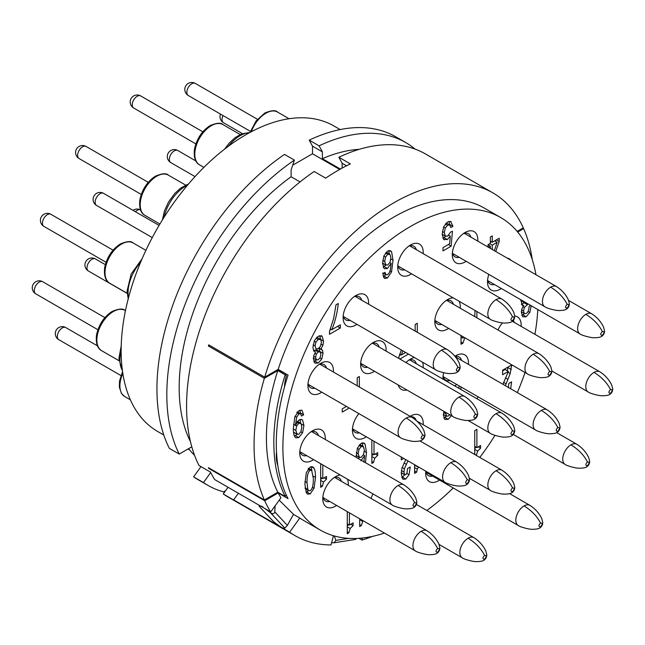<?xml version="1.0" encoding="UTF-8"?>
<svg xmlns="http://www.w3.org/2000/svg" width="645" height="645" viewBox="0 0 645 645"><rect width="100%" height="100%" fill="white"/><g stroke="black" fill="none" stroke-linecap="round" stroke-linejoin="round"><path stroke-width="0.97" d="M163.806 435.036L157.662 431.481A176.359 101.821 -60 0 1 121.139 350.751A176.359 101.821 -60 0 1 198.12 173.271A176.359 101.821 -60 0 1 334.013 126.025L340.165 129.572M309.221 140.142A197.894 114.254 -60 0 1 395.82 136.837L405.697 142.537A197.894 114.254 120 0 0 319.098 145.843L309.221 140.142L312.511 146.165L312.511 153.768L292.693 165.209M191.791 446.808L179.229 454.064L169.345 448.364A197.894 114.254 -60 0 1 284.526 154.397L294.402 160.097L291.113 169.925L291.113 176.738L300.078 181.914M188.598 448.654A180.431 104.176 120 0 0 194.556 455.297M225.645 490.627L223.517 491.861A197.894 114.254 -60 0 1 207.803 485.298L197.926 479.598A197.894 114.254 -60 0 1 193.597 476.873L200.99 466.625M190.452 441.64A180.431 104.176 -60 0 1 291.113 176.738M340.375 169.071L322.387 158.678A180.431 104.176 -60 0 1 359.209 149.342M342.14 168.095L342.14 163.274L338.851 157.251L350.372 163.903A197.894 114.254 -60 0 0 325.685 178.157L314.155 171.506A197.894 114.254 -60 0 0 198.983 465.472L210.504 472.124A197.894 114.254 -60 0 0 214.761 479.614L270.731 511.928L280.922 497.803A180.431 104.176 -60 0 1 278.18 492.949L288.057 498.65A180.431 104.176 -60 0 1 288.057 375.092L278.18 369.383A180.431 104.176 -60 0 1 484.218 208.037L500.681 217.542A180.431 104.176 120 0 0 320.251 321.718A180.431 104.176 120 0 0 320.251 530.061A180.431 104.176 120 0 0 384.428 533.052M275.084 505.89L274.786 511.904L287.372 525.393L293.507 514.339L279.212 500.165M293.475 514.388L299.804 518.048L289.613 532.165A197.894 114.254 120 0 0 295.055 535.673A197.894 114.254 120 0 0 331.006 544.944L333.465 535.721M320.251 530.061L303.787 520.555A180.431 104.176 -60 0 1 299.804 518.048M426.797 510.461L426.925 510.388A180.431 104.176 120 0 0 453.193 487.951M479.807 457.426A180.431 104.176 120 0 0 494.981 435.359M517.322 392.587A180.431 104.176 120 0 0 525.03 372.496M534.931 334.32A180.431 104.176 120 0 0 537.793 309.552M535.947 274.714A180.431 104.176 120 0 0 500.681 217.542M508.341 387.758L508.841 383.436L511.566 381.864L510.703 388.766M502.971 384.307L508.397 371.391L502.608 374.729L502.608 370.214L511.711 364.965L510.219 373.544L505.366 385.686M401.271 457.023L401.271 459.853L403.722 458.434M407.954 460.877L404.407 468.77L403.972 472.027L404.439 474.438L405.705 474.76L407.003 472.882L407.511 468.552L410.228 466.98L409.075 474.712L405.769 479.025L403.149 479.275L402.496 478.719L401.246 473.382L401.94 468.157L405.761 459.611M401.263 472.608L404.818 474.841L401.255 472.696M531.246 305.762L529.819 312.486L526.183 316.735L522.708 316.832L521.394 312.47L521.902 308.786L523.732 305.617L522.265 305.383L520.87 299.78M530.69 305.448L529.11 306.359C528.989 310.052 528.029 312.414 526.231 313.462L524.514 313.631L521.225 311.737M527.457 303.577L527.457 304.698L524.377 307.423L523.53 310.954L524.288 313.47L521.466 311.841M523.111 301.07L523.514 301.925L525.369 302.376M520.829 300.377L524.006 302.376L520.709 300.481M495.755 251.51L499.198 241.504L499.198 238.239L492.272 242.238L492.272 235.893L490.361 236.997L490.361 243.342L488.023 244.689L488.023 247.043M488.483 247.309L490.361 246.229L490.361 248.389M476.889 317.824L476.889 311.535M475.043 310.471L474.752 316.59M461.03 335.553L461.03 344.269L462.949 343.164L461.03 342.06M464.819 337.738L462.949 343.164M398.949 358.507L398.949 356.62L401.335 349.969M399.884 359.047L408.47 354.089M405.649 352.46L401.271 354.992L402.851 350.848M417.299 332.304L417.299 323.282L415.162 324.516L415.162 331.07M446.251 222.985L449.629 224.936L450.799 227.58L452.935 226.347L450.71 221.38M449.629 224.936L447.622 225.202L445.26 228.064L444.316 232.627L445.3 236.046L447.711 236.102L450.645 232.055L452.435 231.241L451.153 246.188L443.01 250.881L443.01 247.632L449.621 243.818L450.307 236.191L447.34 239.569L443.671 239.424L442.18 234.2L443.687 226.782L447.703 221.904L451.016 221.533M444.22 239.835L443.671 239.424M442.18 234.248L445.614 236.272L442.18 234.28M384.154 277.963L385.202 278.567L383.654 277.269L382.864 273.577L384.992 272.343L386.129 274.834L387.637 274.665L389.193 272.924L390.386 269.844L391.192 263.345L387.427 268.481L384.557 268.763L383.904 268.215L382.566 263.2L383.936 255.815L387.677 251.05L390.531 250.752L391.636 251.945L393.015 260.257L391.547 271.964L387.403 278.051L384.646 278.35M329.49 331.328L329.49 334.295L340.334 328.031L340.334 324.782L331.812 329.7C335.166 321.5 337.319 312.769 338.286 303.505L335.997 304.827L333.642 318.509L329.49 331.328M319.227 347.961L322.565 350.332L323.024 353.315L321.718 359.112L318.243 363.038L314.768 363.119L313.454 358.846L313.922 355.282L315.534 352.081L313.559 350.67L312.938 347.22L314.421 340.6L318.243 336.19L322.065 336.19L323.54 341.1L322.952 345.212L320.944 348.953L321.613 349.219M321.573 335.827L321.041 335.602M296.684 417.162L295.354 425.426L299.111 419.879L301.957 419.597L302.618 420.145L303.948 425.523L302.57 432.819L298.772 437.576L295.853 437.85L294.805 436.81C293.838 435.343 293.354 432.513 293.346 428.312L294.87 416.791L299.062 410.559L301.916 410.18L303.658 414.816L301.521 416.049L300.465 413.703L298.958 413.88L296.684 417.162L295.063 416.227M346.421 406.431L342.261 408.833L342.261 412.082L349.243 408.051M359.346 387.008L359.346 376.511L357.217 377.736L357.217 385.775M304.875 483.984L306.327 472.664L310.189 467.061L312.817 466.835L314.083 468.278C315.026 470.052 315.494 473.099 315.494 477.421L314.05 488.281L310.189 493.909L307.576 494.126L306.294 492.667L304.875 483.984M320.67 463.707L320.67 487.281L322.331 486.322L323.548 482.057L320.67 480.396M322.806 464.94L322.806 478.606L326.507 476.47L326.507 479.195L323.548 482.057M356.145 457.313L357.411 448.106L361.152 443.341L364.006 443.042L365.11 444.236L366.489 452.548L365.465 462.691M363.861 462.134L364.667 455.636L360.902 460.772M371.867 440.043L371.867 463.424L373.528 462.465L374.745 458.2L371.867 456.539M374.003 441.277L374.003 454.749L377.704 452.613L377.704 455.338L374.745 458.2M445.655 412.357L446.55 416.243L443.26 414.348M451.855 415.098L448.219 419.347L444.744 419.444L443.429 415.09L443.945 411.365M443.446 414.421L446.324 416.081L448.259 416.073L449.71 414.695M460.925 389.491L460.925 386.911M459.901 386.323L458.788 386.96L458.788 388.258M476.308 455.402L477.639 451.073L480.598 448.21L480.598 445.485L476.889 447.622L476.889 429.352L474.752 430.586L474.752 454.507M418.516 466.98L417.275 469.133L416.662 472.156L414.59 473.357L414.59 464.706M347.276 511.598L347.276 533.697L348.937 532.738L350.154 528.481L347.276 526.812M349.413 512.831L349.413 525.022L353.113 522.885L353.113 525.611L350.154 528.481M362.99 520.668L361.345 525.57L359.684 526.538L359.692 518.774M371.028 498.432A18.044 10.417 -60 0 1 372.995 493.925M439.519 480.057A18.044 10.417 -60 0 1 438.447 480.727A18.044 10.417 -60 0 1 425.692 473.357A18.044 10.417 -60 0 1 425.821 471.197M336.634 505.454A18.044 10.417 -60 0 1 335.561 506.123A18.044 10.417 -60 0 1 322.798 498.762A18.044 10.417 -60 0 1 335.561 476.663A18.044 10.417 -60 0 1 340.205 474.994M347.437 479.171A18.044 10.417 -60 0 1 348.276 485.29M410.107 416.307A18.044 10.417 -60 0 1 410.462 416.098A18.044 10.417 -60 0 1 423.176 424.724M366.263 436.81A18.044 10.417 -60 0 1 365.191 437.479A18.044 10.417 -60 0 1 352.436 430.118A18.044 10.417 -60 0 1 358.862 413.606M476.929 398.731A18.044 10.417 -60 0 1 478.187 396.877M454.894 356.258A18.044 10.417 -60 0 1 455.733 355.742A18.044 10.417 -60 0 1 468.447 364.369M456.805 384.533A18.044 10.417 -60 0 1 455.733 385.202A18.044 10.417 -60 0 1 454.564 385.823M443.034 379.163A18.044 10.417 -60 0 1 442.978 377.841A18.044 10.417 -60 0 1 443.647 372.729M405.995 362.579A18.044 10.417 -60 0 1 410.462 359.072A18.044 10.417 -60 0 1 414.396 357.515M422.596 362.248A18.044 10.417 -60 0 1 423.176 367.698M406.922 389.999A18.044 10.417 -60 0 1 398.207 384.96M514.783 316.01A18.044 10.417 -60 0 1 521.128 326.354M497.98 329.998A18.044 10.417 -60 0 1 502.447 322.879M374.431 371.238A18.044 10.417 -60 0 1 373.358 371.907A18.044 10.417 -60 0 1 360.603 364.546A18.044 10.417 -60 0 1 373.358 342.447A18.044 10.417 -60 0 1 386.073 351.074M313.583 459.619A18.044 10.417 -60 0 1 312.511 460.288A18.044 10.417 -60 0 1 299.756 452.927A18.044 10.417 -60 0 1 312.511 430.828A18.044 10.417 -60 0 1 325.225 439.455M321.742 392.176A18.044 10.417 -60 0 1 320.67 392.853A18.044 10.417 -60 0 1 307.915 385.484A18.044 10.417 -60 0 1 320.67 363.385A18.044 10.417 -60 0 1 333.384 372.02M356.935 324.338A18.044 10.417 -60 0 1 355.863 325.007A18.044 10.417 -60 0 1 343.108 317.638A18.044 10.417 -60 0 1 355.863 295.547A18.044 10.417 -60 0 1 368.577 304.174M411.534 273.803A18.044 10.417 -60 0 1 410.462 274.48A18.044 10.417 -60 0 1 397.707 267.111A18.044 10.417 -60 0 1 410.462 245.011A18.044 10.417 -60 0 1 423.176 253.646M466.133 261.289A18.044 10.417 -60 0 1 465.061 261.959A18.044 10.417 -60 0 1 452.306 254.598A18.044 10.417 -60 0 1 465.061 232.498A18.044 10.417 -60 0 1 477.776 241.125M507.083 258.048A18.044 10.417 -60 0 1 511.034 260.33M501.326 288.492A18.044 10.417 -60 0 1 500.254 289.17A18.044 10.417 -60 0 1 487.499 281.8A18.044 10.417 -60 0 1 488.854 274.407M448.638 328.394A18.044 10.417 -60 0 1 447.566 329.063A18.044 10.417 -60 0 1 434.811 321.702A18.044 10.417 -60 0 1 447.566 299.603A18.044 10.417 -60 0 1 453.209 297.861M459.006 301.215A18.044 10.417 -60 0 1 460.28 308.229M362.498 538.011L361.942 540.083A197.894 114.254 120 0 0 372.512 536.366M361.942 540.083L358.894 538.325M295.055 535.673L227.556 496.706A197.894 114.254 -60 0 1 223.234 493.981L228.056 487.289M289.613 532.165L233.643 499.851A197.894 114.254 -60 0 0 234.756 500.633L223.234 493.981M281.043 527.288L282.776 528.287L281.043 527.288M233.643 499.851L238.4 493.264M287.372 525.393L284.816 528.11L283.107 528.255L279.817 526.36L273.52 521.587L259.088 506.236L259.314 505.341M339.681 169.458L312.511 153.768M322.387 158.678L322.387 151.865L312.511 146.165M346.518 165.797L342.14 163.274M322.387 151.865L319.098 145.843M415.082 149.1A197.894 114.254 120 0 0 405.697 142.537M338.851 157.251A197.894 114.254 -60 0 1 425.45 153.945L492.949 192.911A197.894 114.254 120 0 0 264.7 377.164L208.73 344.849A197.894 114.254 120 0 0 208.391 345.994L264.361 378.309A197.894 114.254 120 0 0 264.361 499.972L277.802 492.216L285.211 496.489L286.186 494.828M264.361 499.972L208.391 467.657A197.894 114.254 120 0 0 208.73 468.407L264.7 500.73A197.894 114.254 120 0 0 270.731 511.928M517.153 231.418L523.297 227.862A197.894 114.254 120 0 0 492.949 192.911M522.813 228.145L523.635 228.62L517.685 232.055M532.27 259.653A197.894 114.254 120 0 0 523.635 228.62M262.991 507.091L261.265 506.091M278.18 369.383L264.7 377.164M208.73 468.407L209.214 468.133M209.552 345.325L208.391 345.994M277.35 492.474L278.18 492.949L264.7 500.73M282.865 373.068A171.119 98.798 -60 0 1 283.123 372.238M284.485 386.984A38.418 22.18 -60 0 1 286.436 375.656L277.326 369.875M277.818 465.505A38.418 22.18 -60 0 1 276.503 451.992M285.558 374.624L285.211 374.834A180.431 104.176 120 0 0 285.211 496.489M277.802 492.216A180.431 104.176 -60 0 1 277.802 370.553L285.211 374.834M277.802 370.553L264.361 378.309M294.402 160.097A197.894 114.254 120 0 0 179.229 454.064M265.071 508.663L270.521 512.791L284.816 528.11M274.786 511.904C274.165 513.936 272.738 514.226 270.521 512.791M260.701 506.14L259.226 506.269M272.754 520.862L273.52 521.587M331.627 542.614L333.933 542.808L335.908 540.381L334.223 535.947M356.201 538.462L355.766 539.373L333.933 542.808M508.397 371.391L505.1 369.488L502.608 370.931M507.236 370.722L508.131 367.029M401.795 477.453L404.794 474.825M524.159 302.457L521.829 304.521M521.781 315.341L524.474 313.607M527.457 304.698L524.159 302.795M523.732 305.617L521.305 304.214M495.344 241.23L495.674 240.271M491.482 241.778L490.361 242.431M488.983 244.133L488.983 245.439M492.272 242.238L490.361 241.125M499.198 241.504L496.368 239.875M490.361 246.229L488.023 244.882M494.675 240.843L497.182 242.294L492.272 245.124L489.773 243.681M494.312 250.679L497.182 242.294M492.272 249.502L492.272 245.124M463.392 336.908L462.949 338.198L461.03 337.093M462.949 338.198L462.949 336.658M400.795 354.718L399.368 355.54M399.884 354.186L401.271 354.992M452.935 226.347L449.646 224.444L449.21 224.694M442.825 238.174L445.663 236.296M449.646 224.444L449.049 221.332M451.153 246.188L448.331 244.56M450.307 236.191L448.718 235.272M383.17 267.014L385.831 265.127M389.483 254.041L388.629 250.615M383.34 276.52L385.863 274.673M382.566 263.112L385.549 264.829L387.709 265.071L390.023 262.233L390.878 257.944L390.031 254.509L387.766 254.251L385.549 257.081L384.702 261.548L386 265.224L382.566 263.225M386.234 252.163L390.031 254.509M391.192 263.345L389.862 262.579M331.337 329.426L329.909 330.248M330.417 328.894L331.812 329.7M340.334 328.031L337.52 326.41M313.833 361.635L316.493 359.958M320.573 339.472L318.243 339.439L315.913 342.156L315.074 345.986L315.977 348.784L318.227 348.719L320.517 346.163L321.404 342.293L319.662 335.594M319.735 351.589L319.098 348.082M316.824 337.23L323.54 341.1M313.776 351.049L314.962 350.058L316.743 349.864L320.146 351.839L318.251 351.952L316.332 354.073L315.59 357.322L316.542 359.983L313.252 358.08M313.502 358.193L316.316 359.813L318.251 359.781L320.178 357.58L320.887 354.226L320.146 351.839M315.534 352.081L313.793 351.074M295.354 425.426L293.491 424.346M300.651 423.176L300.046 419.452M294.442 436.133L297.103 434.399M299.731 413.276L300.36 412.913L299.893 410.164M293.523 432.126L296.636 433.932L298.829 434.295L300.989 431.57L301.812 427.063L301.005 423.507L298.861 423.273L296.668 425.966L295.805 430.368L297.184 434.44L293.531 432.255M300.36 412.913L303.658 414.816M301.005 423.507L297.256 421.209M311.906 470.374L310.954 466.706M306.141 492.353L308.512 490.627M308.77 490.772L310.189 490.66C312.309 489.434 313.365 485.427 313.365 478.638L311.656 470.181L310.189 470.318C308.068 471.535 307.012 475.655 307.012 482.678L307.834 489.474L308.77 490.772L305.15 488.604M320.67 479.533L322.032 478.163M322.806 478.606L320.67 477.373M326.507 479.195L324.145 477.832M320.67 485.354L322.331 486.322M358.185 458.49L359.305 457.418M362.958 446.332L362.103 442.905M359.708 444.453L363.506 446.8L361.24 446.542L359.023 449.372L358.177 453.838L359.475 457.515L356.04 455.515M364.667 455.636L363.337 454.87M356.04 455.402L359.023 457.12L361.184 457.361L363.498 454.523L364.352 450.234L363.506 446.8M371.867 455.676L373.229 454.306M374.003 454.749L371.867 453.516M377.704 455.338L375.342 453.975M371.867 461.506L373.528 462.465M443.816 417.952L446.501 416.219M474.752 448.549L476.123 447.178M476.889 447.622L474.752 446.388M480.598 448.21L478.227 446.848M474.752 454.378L476.421 455.338M414.59 470.963L416.662 472.156M414.59 465.964L415.227 465.077M347.276 525.949L348.639 524.578M349.413 525.022L347.276 523.788M353.113 525.611L350.751 524.248M347.276 531.778L348.937 532.738M359.684 524.611L361.345 525.57M484.548 555.337C482.436 557.82 482.436 559.086 484.548 559.142C486.653 556.659 486.653 555.385 484.548 555.337C481.025 548.5 475.534 542.8 468.085 538.228A11.642 6.724 120 0 0 460.482 548.484A11.642 6.724 120 0 0 462.263 557.812L439.043 544.412M540.518 523.022C538.414 525.506 538.414 526.772 540.518 526.828C542.622 524.345 542.622 523.071 540.518 523.022C536.995 516.185 531.512 510.485 524.054 505.914A11.642 6.724 120 0 0 516.452 516.169A11.642 6.724 120 0 0 518.233 525.498L426.031 472.269M432.642 476.083A13.384 7.732 -60 0 1 428.465 475.688A13.384 7.732 -60 0 1 425.813 471.245M333.788 477.824A13.384 7.732 -60 0 1 338.964 477.897A13.384 7.732 -60 0 1 341.39 481.323M437.624 548.419C435.52 550.903 435.52 552.176 437.624 552.225C439.737 549.742 439.737 548.476 437.624 548.419C434.109 541.582 428.619 535.882 421.161 531.311A11.642 6.724 120 0 0 413.558 541.574A11.642 6.724 120 0 0 415.348 550.903L323.137 497.666M329.748 501.479A13.384 7.732 -60 0 1 325.572 501.084A13.384 7.732 -60 0 1 322.927 496.65M410.841 416.735A13.384 7.732 -60 0 1 413.864 417.331A13.384 7.732 -60 0 1 416.227 420.516M512.533 487.854C510.421 490.337 510.421 491.603 512.533 491.659C514.637 489.176 514.637 487.902 512.533 487.854C509.01 481.017 503.519 475.317 496.07 470.745A11.642 6.724 120 0 0 488.467 481.009A11.642 6.724 120 0 0 490.248 490.329L469.431 478.316M467.262 479.775C465.15 482.258 465.15 483.524 467.262 483.581C469.366 481.097 469.366 479.824 467.262 479.775C463.739 472.938 458.248 467.238 450.799 462.667A11.642 6.724 120 0 0 443.196 472.922A11.642 6.724 120 0 0 444.977 482.25L352.775 429.022M359.386 432.835A13.384 7.732 -60 0 1 355.21 432.44A13.384 7.732 -60 0 1 352.557 427.998M587.434 461.933C585.329 464.416 585.329 465.682 587.434 465.73C589.546 463.247 589.546 461.981 587.434 461.933C583.918 455.096 578.428 449.388 570.97 444.824A11.642 6.724 120 0 0 563.367 455.08A11.642 6.724 120 0 0 565.149 464.408L513.331 434.488M455.128 356.54A13.384 7.732 -60 0 1 459.135 356.983A13.384 7.732 -60 0 1 461.57 360.402M557.804 427.498C555.7 429.981 555.7 431.255 557.804 431.303C559.908 428.82 559.908 427.554 557.804 427.498C554.281 420.661 548.798 414.961 541.34 410.389A11.642 6.724 120 0 0 533.738 420.653A11.642 6.724 120 0 0 535.519 429.981L443.317 376.745M449.928 380.566A13.384 7.732 -60 0 1 445.751 380.163A13.384 7.732 -60 0 1 443.099 375.729M408.696 360.233A13.384 7.732 -60 0 1 413.864 360.305A13.384 7.732 -60 0 1 416.299 363.724M512.533 430.828C510.421 433.311 510.421 434.577 512.533 434.625C514.637 432.142 514.637 430.876 512.533 430.828C509.01 423.991 503.519 418.282 496.07 413.719A11.642 6.724 120 0 0 488.467 423.975A11.642 6.724 120 0 0 490.248 433.303L468.004 420.459M513.356 320.404A13.384 7.732 -60 0 1 514.25 322.379M610.484 389.483C608.372 391.967 608.372 393.232 610.484 393.281C612.589 390.797 612.589 389.532 610.484 389.483C606.961 382.646 601.479 376.938 594.021 372.375A11.642 6.724 120 0 0 586.418 382.63A11.642 6.724 120 0 0 588.2 391.958L551.902 371.004M371.593 343.608A13.384 7.732 -60 0 1 376.761 343.68A13.384 7.732 -60 0 1 379.195 347.107M475.429 414.203C473.325 416.686 473.325 417.952 475.429 418.008C477.534 415.525 477.534 414.251 475.429 414.203C471.906 407.366 466.424 401.666 458.966 397.094A11.642 6.724 120 0 0 451.363 407.35A11.642 6.724 120 0 0 453.145 416.678L360.942 363.449M367.553 367.263A13.384 7.732 -60 0 1 363.377 366.868A13.384 7.732 -60 0 1 360.724 362.425M310.745 431.989A13.384 7.732 -60 0 1 315.913 432.061A13.384 7.732 -60 0 1 318.348 435.488M414.582 502.584C412.469 505.067 412.469 506.341 414.582 506.39C416.686 503.906 416.686 502.64 414.582 502.584C411.058 495.747 405.568 490.047 398.118 485.475A11.642 6.724 120 0 0 390.515 495.739A11.642 6.724 120 0 0 392.297 505.067L300.094 451.831M306.706 455.644A13.384 7.732 -60 0 1 302.529 455.249A13.384 7.732 -60 0 1 299.877 450.815M318.904 364.546A13.384 7.732 -60 0 1 324.072 364.627A13.384 7.732 -60 0 1 326.507 368.045M422.741 435.141C420.629 437.624 420.629 438.898 422.741 438.947C424.845 436.463 424.845 435.198 422.741 435.141C419.218 428.304 413.727 422.604 406.277 418.033A11.642 6.724 120 0 0 398.675 428.296A11.642 6.724 120 0 0 400.456 437.624L308.254 384.388M314.865 388.209A13.384 7.732 -60 0 1 310.688 387.806A13.384 7.732 -60 0 1 308.036 383.372M354.097 296.708A13.384 7.732 -60 0 1 359.265 296.781A13.384 7.732 -60 0 1 361.7 300.199M457.934 367.303C455.822 369.787 455.822 371.052 457.934 371.109C460.038 368.626 460.038 367.352 457.934 367.303C454.411 360.466 448.92 354.758 441.47 350.195A11.642 6.724 120 0 0 433.867 360.45A11.642 6.724 120 0 0 435.649 369.779L343.446 316.55M350.058 320.363A13.384 7.732 -60 0 1 345.881 319.968A13.384 7.732 -60 0 1 343.229 315.526M408.696 246.172A13.384 7.732 -60 0 1 413.864 246.253A13.384 7.732 -60 0 1 416.299 249.671M512.533 316.768C510.421 319.251 510.421 320.525 512.533 320.573C514.637 318.09 514.637 316.824 512.533 316.768C509.01 309.931 503.519 304.23 496.07 299.659A11.642 6.724 120 0 0 488.467 309.923A11.642 6.724 120 0 0 490.248 319.251L398.046 266.014M404.657 269.836A13.384 7.732 -60 0 1 400.481 269.433A13.384 7.732 -60 0 1 397.828 264.998M463.295 233.659A13.384 7.732 -60 0 1 468.464 233.732A13.384 7.732 -60 0 1 470.898 237.158M567.132 304.255C565.028 306.738 565.028 308.012 567.132 308.06C569.237 305.577 569.237 304.311 567.132 304.255C563.609 297.418 558.127 291.717 550.669 287.146A11.642 6.724 120 0 0 543.066 297.409A11.642 6.724 120 0 0 544.848 306.738L452.645 253.501M459.256 257.315A13.384 7.732 -60 0 1 455.08 256.92A13.384 7.732 -60 0 1 452.427 252.485M602.325 331.466C600.213 333.949 600.213 335.215 602.325 335.263C604.429 332.78 604.429 331.514 602.325 331.466C598.802 324.62 593.319 318.92 585.862 314.357A11.642 6.724 120 0 0 578.259 324.612A11.642 6.724 120 0 0 580.04 333.941L487.838 280.704M494.449 284.526A13.384 7.732 -60 0 1 490.273 284.131A13.384 7.732 -60 0 1 487.62 279.688M445.8 300.764A13.384 7.732 -60 0 1 450.968 300.836A13.384 7.732 -60 0 1 453.403 304.263M549.637 371.359C547.524 373.842 547.524 375.116 549.637 375.164C551.741 372.681 551.741 371.415 549.637 371.359C546.113 364.522 540.623 358.822 533.173 354.25A11.642 6.724 120 0 0 525.57 364.514A11.642 6.724 120 0 0 527.352 373.842L435.149 320.605M441.76 324.419A13.384 7.732 -60 0 1 437.584 324.024A13.384 7.732 -60 0 1 434.932 319.589M207.803 485.298A197.894 114.254 -60 0 1 203.473 482.573L210.713 472.535M203.473 482.573L193.597 476.873M242.383 133.62L223.484 122.711A6.982 4.031 -60 0 1 223.017 115.552M122.389 370.375A31.428 18.149 -60 0 1 119.897 360.015A31.428 18.149 -60 0 1 121.139 350.872M118.954 360.692L101.676 350.719A23.285 13.44 -60 0 1 98.105 332.062A23.285 13.44 -60 0 1 113.318 311.543A23.285 13.44 -60 0 1 124.953 310.39L125.453 310.68M39.232 282.083A6.982 4.031 -60 0 1 42.723 281.736A6.982 6.982 0 0 0 32.25 287.783A6.982 6.982 0 0 0 35.741 293.83A6.982 4.031 -60 0 1 34.669 288.234A6.982 4.031 -60 0 1 39.232 282.083M128.54 297.603A31.428 18.149 -60 0 1 128.057 292.58A31.428 18.149 -60 0 1 140.618 262.217M127.113 293.249L109.835 283.276A23.285 13.44 -60 0 1 106.264 264.619A23.285 13.44 -60 0 1 121.478 244.1A23.285 13.44 -60 0 1 133.112 242.947L145.899 250.333M47.391 214.64A6.982 4.031 -60 0 1 50.882 214.293A6.982 6.982 0 0 0 40.409 220.34A6.982 6.982 0 0 0 43.9 226.395A6.982 4.031 -60 0 1 42.828 220.792A6.982 4.031 -60 0 1 47.391 214.64M335.908 540.381L348.711 538.365M511.711 365.812L510.969 365.384M511.316 369.529L508.018 367.626M510.219 373.544L508.066 372.302M507.631 379.147L505.382 377.849M505.745 383.654L503.487 382.348M511.574 382.759L510.792 382.308M406.294 464.271L404.044 462.965M404.407 468.77L402.149 467.464M403.972 472.027L401.44 470.568M410.236 467.883L409.454 467.432M409.075 474.712L406.802 473.398M405.769 479.025L402.48 477.123M524.377 307.423L522.966 306.617M523.53 310.954L521.636 309.858M529.819 312.486L528.045 311.462M526.183 316.735L522.893 314.841M445.389 223.912L447.622 225.202M445.26 228.064L443.55 227.08M444.316 232.627L442.365 231.499M447.34 239.569L444.05 237.666M387.427 268.481L384.138 266.579M391.636 251.945L389.128 250.502M393.015 260.257L390.83 258.992M391.547 271.964L390.015 271.077M387.403 278.051L384.114 276.157M385.525 252.953L387.766 254.251M383.823 256.081L385.549 257.081M382.743 260.419L384.702 261.548M321.718 359.112L319.92 358.072M318.243 363.038L314.945 361.136M322.952 345.212L321.21 344.212M322.565 350.332L319.275 348.429M323.024 353.315L319.735 351.42M315.969 338.133L318.243 339.439M314.171 341.149L315.913 342.156M313.115 344.849L315.074 345.986M314.962 350.058L318.251 351.952M314.816 353.194L316.332 354.073M319.912 351.702L316.856 349.937M313.696 356.233L315.59 357.322M302.618 420.145L301.215 419.331M303.948 425.523L301.312 423.999M302.57 432.819L300.868 431.836M298.772 437.576L295.475 435.681M298.958 413.88L296.837 412.655M293.354 428.957L295.805 430.368M295.41 425.24L296.668 425.966M296.821 422.096L298.861 423.273M314.083 468.278L311.229 466.633M315.494 477.421L313.309 476.155M314.05 488.281L312.398 487.33M310.189 493.909L306.891 492.006M308.068 469.092L310.189 470.318M305.061 487.87L307.834 489.474M304.924 481.476L307.012 482.678M365.11 444.236L362.603 442.793M366.489 452.548L364.304 451.282M358.999 445.252L361.24 446.542M356.217 452.709L358.177 453.838M357.298 448.372L359.023 449.372M445.566 413.566L443.671 412.469M448.219 419.347L444.929 417.452M477.639 451.073L474.752 449.412M417.275 469.133L414.59 467.585M418.282 467.254L414.993 465.359M362.563 521.313L359.684 519.652M416.444 504.479L473.906 537.656A11.642 6.724 120 0 0 468.085 538.228M484.548 559.142L483.774 560.295C482.621 561.11 480.38 561.537 477.042 561.593C473.664 562.037 463.271 559.038 462.263 557.812M509.631 493.651L529.876 505.341A11.642 6.724 120 0 0 524.054 505.914M540.518 526.828L539.744 527.981C538.591 528.795 536.35 529.222 533.02 529.279C529.634 529.722 519.249 526.723 518.233 525.498M334.779 477.502L426.982 530.738A11.642 6.724 120 0 0 421.161 531.311M437.624 552.225L436.85 553.378C435.706 554.192 433.456 554.619 430.126 554.676C426.74 555.119 416.356 552.128 415.348 550.903M416.815 421.056L501.891 470.173A11.642 6.724 120 0 0 496.07 470.745M512.533 491.659L511.759 492.812C510.606 493.627 508.365 494.054 505.027 494.11C501.649 494.554 491.264 491.554 490.248 490.329M419.943 440.914L456.62 462.094A11.642 6.724 120 0 0 450.799 462.667M467.262 483.581L466.488 484.734M556.7 432.642L576.791 444.244A11.642 6.724 120 0 0 570.97 444.824M587.434 465.73L586.66 466.883C585.515 467.698 583.265 468.133 579.936 468.189C576.549 468.633 566.165 465.634 565.149 464.408M455.338 356.806L547.162 409.817A11.642 6.724 120 0 0 541.34 410.389M557.804 431.303L557.03 432.456C555.877 433.271 553.636 433.698 550.306 433.754C546.92 434.198 536.535 431.207 535.519 429.981M409.688 359.91L501.891 413.139A11.642 6.724 120 0 0 496.07 413.719M512.533 434.625L511.759 435.778C510.606 436.601 508.365 437.028 505.027 437.084C501.649 437.528 491.264 434.528 490.248 433.303M512.396 321.315L599.842 371.794A11.642 6.724 120 0 0 594.021 372.375M610.484 393.281L609.71 394.434M372.584 343.285L464.787 396.522A11.642 6.724 120 0 0 458.966 397.094M475.429 418.008L474.656 419.161C473.503 419.976 471.261 420.403 467.923 420.459C464.545 420.903 454.161 417.904 453.145 416.678M311.737 431.666L403.939 484.903A11.642 6.724 120 0 0 398.118 485.475M414.582 506.39L413.808 507.542C412.655 508.357 410.414 508.784 407.076 508.841C403.697 509.284 393.313 506.293 392.297 505.067M319.896 364.223L412.099 417.46A11.642 6.724 120 0 0 406.277 418.033M422.741 438.947L421.967 440.1C420.814 440.914 418.573 441.349 415.235 441.398C411.857 441.841 401.472 438.85 400.456 437.624M355.089 296.386L447.291 349.622A11.642 6.724 120 0 0 441.47 350.195M457.934 371.109L457.16 372.262M409.688 245.85L501.891 299.087A11.642 6.724 120 0 0 496.07 299.659M512.533 320.573L511.759 321.726C510.606 322.54 508.365 322.968 505.027 323.024C501.649 323.467 491.264 320.476 490.248 319.251M464.287 233.337L556.49 286.574A11.642 6.724 120 0 0 550.669 287.146M567.132 308.06L566.358 309.213M568.64 300.473L591.683 313.776A11.642 6.724 120 0 0 585.862 314.357M602.325 335.263L601.551 336.416C600.398 337.23 598.157 337.666 594.819 337.722C591.441 338.157 581.056 335.166 580.04 333.941M446.791 300.441L538.994 353.678A11.642 6.724 120 0 0 533.173 354.25M549.637 375.164L548.863 376.317C547.71 377.132 545.468 377.559 542.131 377.615C538.752 378.059 528.368 375.067 527.352 373.842M130.379 399.819L124.719 396.554A23.285 13.44 -60 0 1 122.824 373.391M62.283 327.918A6.982 4.031 -60 0 1 65.774 327.571A6.982 6.982 0 0 0 55.301 333.618A6.982 6.982 0 0 0 58.792 339.665A6.982 4.031 -60 0 1 57.719 334.07A6.982 4.031 -60 0 1 62.283 327.918M91.913 259.274A6.982 4.031 -60 0 1 95.404 258.927A6.982 6.982 0 0 0 84.93 264.974A6.982 6.982 0 0 0 88.421 271.021A6.982 4.031 -60 0 1 87.349 265.426A6.982 4.031 -60 0 1 91.913 259.274M135.41 211.729A6.982 4.031 -60 0 1 137.183 210.318A6.982 4.031 -60 0 1 140.537 209.899A6.982 6.982 0 0 0 133.072 210.383M174.287 150.857A6.982 4.031 -60 0 1 177.778 150.511A6.982 6.982 0 0 0 167.305 156.558A6.982 6.982 0 0 0 170.796 162.605A6.982 4.031 -60 0 1 169.724 157.009A6.982 4.031 -60 0 1 174.287 150.857M251.316 131.733A23.285 13.44 -60 0 1 265.869 113.214A23.285 13.44 -60 0 1 277.511 112.061L289.057 118.728M191.783 83.753A6.982 4.031 -60 0 1 195.282 83.407A6.982 6.982 0 0 0 184.801 89.453A6.982 6.982 0 0 0 188.292 95.5A6.982 4.031 -60 0 1 187.227 89.905A6.982 4.031 -60 0 1 191.783 83.753M228.467 146.189A31.428 18.149 -60 0 1 249.534 132.693M203.893 167.361L199.627 164.902A23.285 13.44 -60 0 1 196.056 146.246A23.285 13.44 -60 0 1 211.27 125.727A23.285 13.44 -60 0 1 222.912 124.574L240.19 134.555M137.183 96.266A6.982 4.031 -60 0 1 140.674 95.92A6.982 6.982 0 0 0 130.201 101.966A6.982 6.982 0 0 0 133.692 108.013A6.982 4.031 -60 0 1 132.62 102.418A6.982 4.031 -60 0 1 137.183 96.266M100.08 193.702A6.982 4.031 -60 0 1 103.579 193.355A6.982 6.982 0 0 0 93.098 199.402A6.982 6.982 0 0 0 96.589 205.449A6.982 4.031 -60 0 1 95.516 199.853A6.982 4.031 -60 0 1 100.08 193.702M164.112 217.18A31.428 18.149 -60 0 1 187.485 185.188M159.904 224.025L145.028 215.43A23.285 13.44 -60 0 1 141.457 196.781A23.285 13.44 -60 0 1 156.671 176.262A23.285 13.44 -60 0 1 168.305 175.109L185.591 185.083M82.584 146.802A6.982 4.031 -60 0 1 86.075 146.455A6.982 6.982 0 0 0 75.602 152.502A6.982 6.982 0 0 0 79.093 158.549A6.982 4.031 -60 0 1 78.021 152.954A6.982 4.031 -60 0 1 82.584 146.802M189.63 449.944L187.993 449.001M220.485 114.092A6.982 6.982 0 0 0 223.484 122.711M122.453 370.883L118.882 358.596L121.204 345.905M101.676 350.719C97.419 348.502 95.686 343.325 96.492 335.174C98.709 324.685 103.926 316.768 112.149 311.43C118.769 308.657 123.042 308.31 124.953 310.39M104.877 317.614L42.723 281.736M97.895 329.716L35.741 293.83M128.218 298.837L127.041 291.153L131.169 274.012L142.102 258.734M109.835 283.276C105.578 281.059 103.845 275.883 104.651 267.731C106.868 257.242 112.085 249.325 120.309 243.987C126.928 241.214 131.201 240.867 133.112 242.947M113.036 250.171L50.882 214.293M106.054 262.273L43.9 226.395M259.121 506.252L272.94 521.063M382.84 272.932L386.129 274.834M297.176 411.8L300.465 413.703M308.358 468.286L311.656 470.181M473.906 537.656C479.179 541.034 483.145 545.46 485.798 550.943L486.814 554.926C486.653 557.32 485.645 559.11 483.774 560.303M529.876 505.341C535.157 508.72 539.123 513.146 541.776 518.628L542.784 522.611C542.622 525.006 541.615 526.796 539.744 527.989M426.982 530.738C432.263 534.116 436.23 538.543 438.882 544.025L439.89 548.008C439.737 550.403 438.721 552.201 436.859 553.386M501.891 470.173C507.163 473.551 511.13 477.977 513.783 483.46L514.799 487.443C514.637 489.837 513.63 491.627 511.759 492.82M456.62 462.094C461.893 465.472 465.859 469.899 468.512 475.381L469.528 479.364C469.366 481.759 468.359 483.548 466.488 484.742C465.335 485.548 463.094 485.975 459.756 486.032C456.378 486.475 445.993 483.476 444.977 482.25M576.791 444.244C582.072 447.622 586.039 452.056 588.692 457.539L589.699 461.522C589.546 463.916 588.53 465.706 586.668 466.891M547.162 409.817C552.442 413.195 556.401 417.621 559.062 423.104L560.07 427.087C559.908 429.481 558.901 431.279 557.03 432.464M501.891 413.139C507.163 416.517 511.13 420.951 513.783 426.434L514.799 430.417C514.637 432.811 513.63 434.601 511.759 435.794M599.842 371.794C605.123 375.172 609.082 379.607 611.742 385.089L612.75 389.072C612.589 391.467 611.581 393.257 609.71 394.45C608.558 395.256 606.316 395.683 602.978 395.74C599.6 396.183 589.216 393.184 588.2 391.958M464.787 396.522C470.068 399.9 474.027 404.326 476.687 409.809L477.695 413.792C477.534 416.186 476.526 417.976 474.656 419.169M403.939 484.903C409.212 488.281 413.179 492.707 415.832 498.19L416.847 502.173C416.686 504.567 415.678 506.365 413.808 507.55M412.099 417.46C417.371 420.838 421.338 425.265 423.991 430.755L425.007 434.73C424.845 437.125 423.838 438.923 421.967 440.108M447.291 349.622C452.564 353 456.531 357.427 459.184 362.909L460.199 366.892C460.038 369.287 459.03 371.077 457.16 372.27C456.007 373.076 453.766 373.503 450.428 373.56C447.05 374.003 436.665 371.004 435.649 369.779M501.891 299.087C507.163 302.465 511.13 306.891 513.783 312.382L514.799 316.356C514.637 318.751 513.63 320.549 511.759 321.734M556.49 286.574C561.771 289.952 565.73 294.378 568.39 299.861L569.398 303.843C569.237 306.238 568.229 308.036 566.358 309.221C565.205 310.027 562.964 310.455 559.634 310.511C556.248 310.954 545.863 307.963 544.848 306.738M591.683 313.776C596.956 317.155 600.922 321.589 603.575 327.071L604.591 331.046C604.429 333.449 603.422 335.239 601.551 336.424M538.994 353.678C544.267 357.056 548.234 361.482 550.886 366.965L551.902 370.948C551.741 373.342 550.733 375.14 548.863 376.325M124.719 396.554L121.429 393.394L119.333 387.097L119.543 381.01L122.558 371.649M97.46 345.865L65.774 327.571M120.938 375.551L58.792 339.665M105.32 264.644L95.404 258.927M127.121 293.362L88.421 271.021M195.854 160.944L177.778 150.511M195.024 176.593L170.796 162.605M250.115 132.378L256.033 121.01L264.7 113.101C271.327 110.327 275.592 109.981 277.511 112.061M257.428 119.285L195.282 83.407M250.445 131.387L188.292 95.5M224.565 149.156L229.289 143.005L235.127 137.659L241.649 133.902L250.034 132.419M199.627 164.902C195.37 162.685 193.637 157.509 194.443 149.358C196.66 138.869 201.877 130.951 210.101 125.614C216.72 122.84 220.993 122.494 222.912 124.574M202.828 131.798L140.674 95.92M195.846 143.899L133.692 108.013M159.089 225.403L103.579 193.355M152.268 237.594L96.589 205.449M162.419 219.889L164.435 210.963L168.498 202.07L174.69 193.532L180.527 188.187L188.606 183.865M145.028 215.43C140.763 213.221 139.038 208.037 139.844 199.894C142.061 189.404 147.278 181.487 155.501 176.149C162.121 173.376 166.394 173.029 168.305 175.109M148.229 182.333L86.075 146.455M141.239 194.427L79.093 158.549"/></g></svg>
